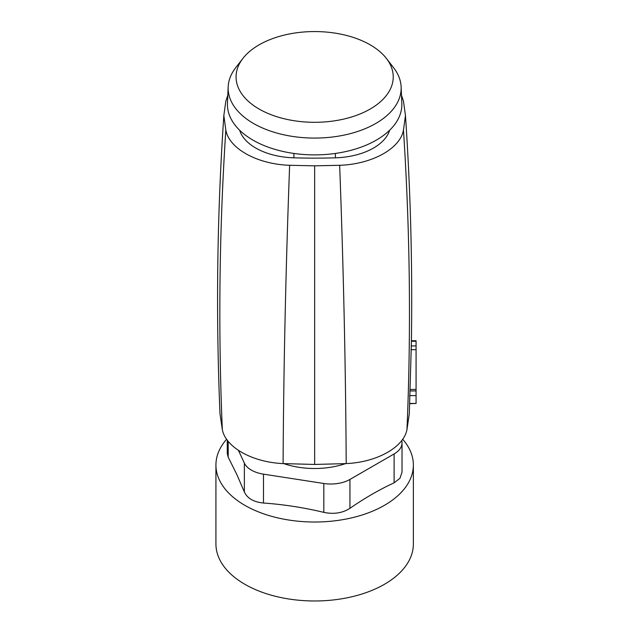<?xml version="1.0" encoding="UTF-8"?>
<svg xmlns="http://www.w3.org/2000/svg" width="632" height="632" viewBox="0 0 632 632"><rect width="100%" height="100%" fill="white"/><g stroke="black" fill="none" stroke-linecap="round" stroke-linejoin="round"><path stroke-width="0.95" d="M283.808 463.627A60.514 34.942 0 0 0 297.609 467.095A60.514 34.942 0 0 0 345.491 463.627M289.638 165.292L314.649 165.829L339.661 165.292C371.948 164.273 400.348 148.599 403.469 130.01L405.46 115.577C410.626 191.528 412.593 267.534 411.361 343.587L409.307 413.699L406.969 429.61C403.658 447.306 376.941 462.253 346.202 463.596L314.649 464.449L283.097 463.596C252.358 462.253 225.632 447.306 222.322 429.61L219.991 413.699C215.788 314.246 217.076 214.872 223.839 115.577L225.829 130.01C228.95 148.599 257.35 164.273 289.638 165.292C285.798 267.723 283.618 367.16 283.097 463.596M401.715 440.536A27.042 15.618 180 0 1 402.023 442.906A27.042 15.618 180 0 1 394.107 453.942L349.938 479.443A27.042 15.618 180 0 1 323.821 483.488L263.489 474.158A27.042 15.618 180 0 1 244.363 463.114L238.454 450.387M401.486 95.227L403.469 101.152L405.46 115.577M223.839 115.577L225.829 101.152L227.812 95.227M227.267 440.117L227.267 453.531L228.192 457.157L236.771 474.371L244.363 491.988C247.333 498.379 253.708 502.053 263.489 503.025L263.489 474.158M402.023 442.906L402.023 472.199L399.953 478.29L394.107 482.816C379.382 489.626 364.664 498.127 349.938 508.318C342.481 513.089 333.767 514.44 323.821 512.362C303.708 507.559 283.594 504.447 263.489 503.025M239.647 130.232A58.152 33.575 0 0 0 293.904 157.826A405.681 234.219 0 0 0 335.387 157.826A58.152 33.575 0 0 0 389.652 130.232M409.662 403.453L416.069 403.453L409.678 403.706M416.069 403.453L416.069 340.743L411.4 340.743M409.994 389.446L416.069 389.446M402.671 439.224A98.718 56.991 180 0 1 409.37 448.973A98.718 56.991 180 0 1 413.368 465.026A98.718 56.991 180 0 1 328.687 521.439A98.718 56.991 180 0 1 219.928 481.071A98.718 56.991 180 0 1 215.931 465.026A98.718 56.991 180 0 1 226.627 439.224M413.368 465.026L413.368 543.986A98.718 56.991 180 0 1 328.687 600.4A98.718 56.991 180 0 1 219.928 560.039A98.718 56.991 180 0 1 215.931 543.986L215.931 465.026M228.168 86.9L227.465 103.293A87.208 50.347 0 0 0 292.031 153.165A87.208 50.347 0 0 0 391.176 128.675A87.208 50.347 0 0 0 401.826 103.293L401.13 86.9A86.505 49.944 180 0 1 390.56 112.077A86.505 49.944 180 0 1 292.213 136.37A86.505 49.944 180 0 1 228.168 86.9A86.505 49.944 180 0 1 235.681 67.75L242.909 58.413A78.589 45.37 180 0 1 311.529 31.6A78.589 45.37 180 0 1 383.616 55.181A78.589 45.37 180 0 1 386.389 58.413A78.589 45.37 180 0 1 383.616 98.687A78.589 45.37 180 0 1 279.739 117.584A78.589 45.37 180 0 1 242.909 58.413M386.389 58.413L393.618 67.75A86.505 49.944 180 0 1 401.13 86.9M403.469 130.01C410.042 230.712 411.211 330.576 406.969 429.61M339.661 165.292C343.492 267.723 345.672 367.16 346.202 463.596M314.649 165.829L314.649 464.449M225.829 130.01C219.257 230.712 218.087 330.576 222.322 429.61M228.192 441.302L228.192 457.157M244.363 491.988L244.363 463.114M323.821 512.362L323.821 483.488M394.107 482.816L394.107 453.942M349.938 508.318L349.938 479.443M409.536 395.616L416.069 395.616M409.82 390.947L416.069 390.947M410.966 349.693L416.069 349.693M411.163 345.925L416.069 345.925M411.393 341.24L416.069 341.24M335.387 157.826L335.387 153.442M293.904 157.826L293.904 153.442"/></g></svg>
